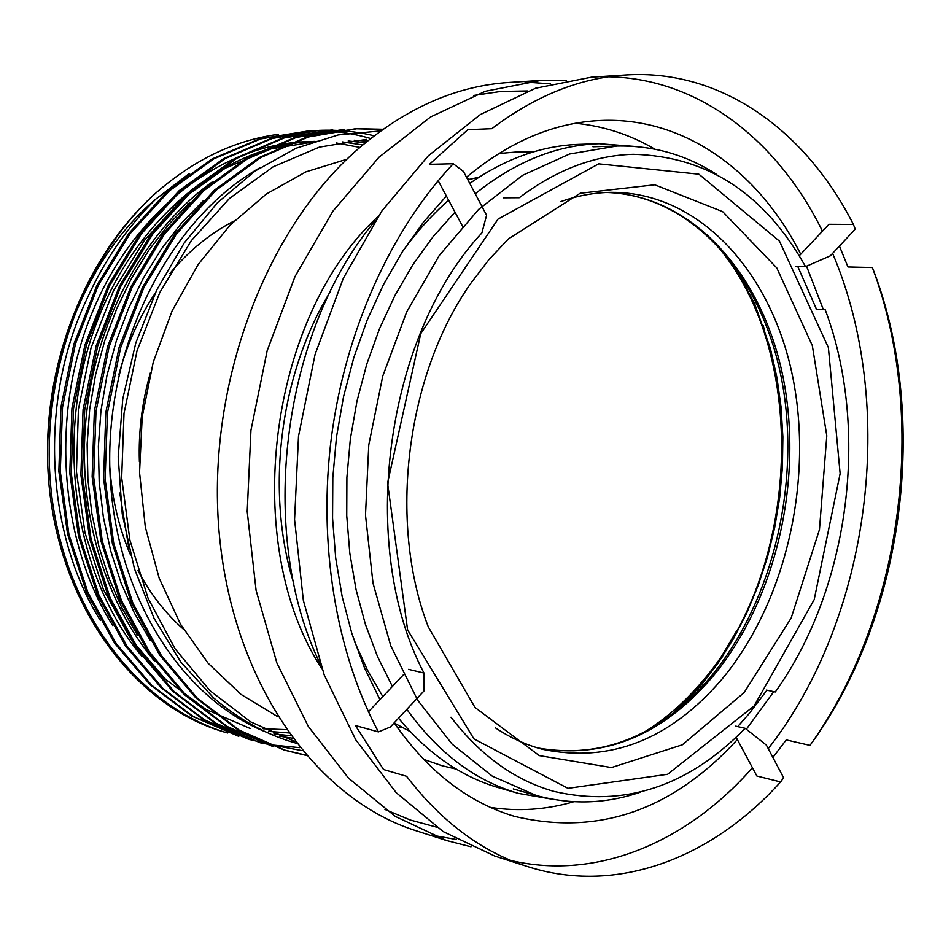 <?xml version="1.0" encoding="UTF-8"?>
<svg xmlns="http://www.w3.org/2000/svg" width="951" height="951" viewBox="0 0 951 951"><rect width="100%" height="100%" fill="white"/><g stroke="black" fill="none" stroke-linecap="round" stroke-linejoin="round"><path stroke-width="1.43" d="M560.84 201.588C577.851 195.573 594.827 192.494 611.731 192.34C699.77 192.233 771.499 272.295 792.658 376.608C813.818 481.206 785.716 603.267 721.203 680.084C669.338 740.068 609.805 763.142 542.581 749.317C526.224 745.037 510.532 737.893 495.495 727.907M508.476 238.879L580.205 193.243L654.752 184.803L722.677 211.645L776.777 267.897L812.32 345.558L826.788 435.784L819.465 529.564L791.173 618.043L744.169 692.542L682.342 744.811L611.481 767.552L539.265 755.605L475.001 707.473L428.33 626.971C387.746 522.503 406.136 374.409 471.03 283.041L489.004 259.528L508.476 238.879M754.072 706.011L667.602 774.292L567.949 788.343L473.943 738.903L407.61 629.942L387.58 483.001L420.734 333.67L498.051 219.075L598.69 163.845L698.902 174.188L779.463 241.138L828.38 347.543L840.137 473.646L814.199 599.594L754.072 706.011M766.898 690.2L749.281 713.464L737.726 726.612M640.154 792.254C605.739 803.928 571.087 804.998 536.186 795.452L492.273 776.147L452.105 744.134L417.655 700.186L390.766 645.8L373.006 583.177L365.493 515.145L368.774 444.961L382.754 376.109L406.671 311.964L439.207 255.593L478.579 209.434L522.741 175.246L569.506 154.026L616.807 146.038C652.992 145.325 686.325 154.835 716.84 174.568M797.758 266.446L816.564 309.408M673.165 713.286L698.569 687.193L707.544 676.113L721.524 656.44L736.573 631.012M770.904 354.485C762.036 318.918 748.247 287.166 729.536 259.219M645.42 731.402C665.783 718.659 684.375 702.42 701.184 682.687C804.712 565.239 809.931 338.318 707.068 234.861M654.835 149.164C630.216 134.697 603.79 126.067 575.545 123.273M375.229 220.787C281.734 331.423 256.604 533.761 320.214 663.905M490.609 807.435C518.675 811.643 546.409 809.741 573.822 801.717M471.007 846.794L446.471 840.506L395.295 816.41L348.482 778.096L308.29 726.409L276.884 662.99L256.081 590.298L247.212 511.507L250.945 430.327L267.172 350.705L295.036 276.479L332.993 211.074L378.95 157.26L430.565 116.961L485.319 91.272L540.846 80.419L566.166 80.312M446.471 840.506L416.181 830.77C317.765 799.969 234.338 685.469 219.645 537.838C204.798 390.385 263.653 230.784 358.051 148.998C406.113 107.974 456.456 85.792 509.082 82.452L540.846 80.419M524.988 82.024L550.367 83.831M456.551 839.531L431.492 835.073M773.769 691.65L746.357 729.239M737.37 739.581C672.155 810.621 597.834 836.202 514.372 816.327C467.916 802.43 427.855 771.285 394.178 722.867M379.948 699.627L364.506 667.899L351.834 633.437L342.182 596.681L335.703 558.118L332.565 518.271L332.814 477.723L336.476 437.044L343.501 396.852L353.772 357.719L367.134 320.202L383.372 284.825L402.19 252.074L423.314 222.368L446.388 196.037M466.489 177.219C509.581 141.39 554.338 122.477 600.77 120.48C684.53 116.735 758.886 171.525 800.73 254.214M806.555 266.197L823.388 309.693M384.929 809.456L410.404 820.047L436.438 827.108M722.213 657.046L726.564 648.475M765.472 335.109L763.332 325.717M527.841 90.951L500.856 91.439L473.574 95.469M768.253 748.651C870.415 618.091 897.815 406.362 832.612 253.37M822.472 231.188C778.108 140.998 699.544 78.457 608.628 76.793M625.817 74.974L591.391 77.186L535.544 88.241L480.362 114.536L428.271 155.833L381.803 211.063L343.359 278.215L315.066 354.45L298.507 436.236L294.572 519.591L303.357 600.426L324.208 674.948L355.769 739.854L396.175 792.635L443.249 831.626L494.698 856.007L527.532 866.563C481.955 851.989 441.633 821.902 406.576 776.301L383.55 769.525L355.448 725.565L378.415 731.89C335.774 651.815 317.658 542.878 331.578 435.962C345.867 329.082 391.527 229.167 453.247 163.738L429.4 164.321L467.809 129.669L491.822 128.682C535.401 95.73 580.062 77.839 625.817 74.974C721.512 68.769 805.961 130.929 853.404 224.448L828.963 224.305L799.244 255.783M511.317 860.596C598.072 880.792 687.728 841.469 752.455 767.742M456.349 769.133L442.156 765.745L423.528 759.314M321.913 668.719C239.914 544.317 268.123 317.111 378.046 216.531M498.728 153.539L518.366 151.851L532.964 152.029M503.364 197.82L519.329 197.713C556.24 169.825 594.173 155.37 633.128 154.312C707.045 156.071 764.521 193.505 805.545 266.637L830.318 255.831L855.246 229.132L853.404 224.448M809.99 745.394C902.879 615.939 928.711 417.18 872.352 267.54L874.254 272.366C929.329 419.082 903.973 614.132 813.093 741.091L809.99 745.394L786.227 739.926L772.89 757.436M735.717 726.148L745.204 728.323L766.399 745.144L783.612 777.752L780.616 781.936C712.097 857.957 616.961 895.378 527.532 866.563M408.55 669.349L423.968 673.023C357.267 546.361 384.977 336.642 481.895 232.912L486.591 215.259L463.434 171.418L453.247 163.738M423.968 673.023L423.991 690.949L390.267 727.051L378.415 731.89M839.424 246.083L847.983 266.969L872.352 267.54M780.616 781.936L756.889 776.04L736.145 737.287M469.497 179.311L466.834 177.861M346.925 159.209L305.901 171.858L266.411 193.992L229.999 225.173L198.129 264.533L172.155 310.775L153.242 362.2L142.21 416.835L139.547 472.504L145.313 526.997L159.186 578.172L180.464 624.129L208.15 663.275L241.019 694.396L277.716 716.685M397.803 728.109L401.477 727.17M805.545 266.637L795.904 266.411M816.231 309.396L825.218 309.764C870.129 429.127 849.35 588.752 775.291 691.959L766.435 690.105M745.204 728.323C688.179 786.548 624.45 807.577 554.029 791.422C514.966 780.426 480.624 755.7 451 717.232M368.441 711.812L403.45 674.758M462.495 226.136L438.173 180.69M306.091 755.379L285.229 750.315L239.2 730.095L197.416 698.319L161.29 655.405L132.926 603.231L113.74 543.437L105.121 478.983L107.463 412.817L120.634 347.793L143.886 287.523L176.327 234.136L215.865 190.414L260.8 157.533L308.302 136.992L357.089 128.694L383.003 129.265M273.377 746.749L227.455 726.612L185.778 695.003L149.747 652.338L121.443 600.497L102.292 541.107L93.685 477.105L96.003 411.391L109.092 346.83L132.237 287L164.559 233.982L203.978 190.557L248.77 157.89L296.13 137.491L344.797 129.241L294.869 137.479L247.094 157.925L202.432 190.366L162.942 234.017L130.917 286.679L107.534 346.746L94.363 411.07L92.152 476.772L100.901 540.881L119.814 599.962L148.118 652.017L184.078 694.444L226.112 726.243L273.377 746.749M260.146 742.779L215.877 723.176L174.295 691.734L138.359 649.307L110.126 597.787L91.023 538.801L82.404 475.238L84.687 409.988L97.703 345.879L120.741 286.465L152.956 233.827L192.221 190.711L236.882 158.258L284.123 137.99L332.684 129.764L282.875 137.966L235.242 158.306L190.699 190.521L151.352 233.875L119.457 286.156L96.17 345.807L83.07 409.667L80.894 474.918L89.644 538.599L108.521 597.276L136.754 648.998L172.63 691.187L214.557 722.819L260.146 742.779L302.073 750.612M250.137 739.795L204.441 719.788L162.978 688.5L127.125 646.323L98.963 595.136L79.896 536.519L71.277 473.396L73.512 408.597L86.482 344.94L109.436 285.954L141.509 233.673L180.642 190.854L225.173 158.603L272.271 138.466L319.156 130.382M238.76 736.359L193.172 716.448L151.803 685.326L116.046 643.387L87.944 592.521L68.912 534.284L60.305 471.577L62.528 407.23L75.414 344.012L98.262 285.443L130.228 233.518L169.23 190.985L213.618 158.96L260.574 138.953L308.897 130.834L259.373 138.941L212.002 159.019L167.756 190.794L128.67 233.566L97.014 285.122L73.916 343.941L60.959 406.921L58.855 471.28L67.58 534.093L86.375 591.997L114.477 643.09L150.175 684.791L191.888 716.103L238.76 736.359M100.426 620.504C45.791 533.725 38.313 400.858 86.874 299.054C104.574 260.003 127.589 226.659 155.916 199.044C90.428 253.762 48.109 352.714 47.55 452.593C47.395 589.109 127.493 705.238 226.041 732.543L227.515 732.983C141.937 707.806 69.578 617.984 52.721 503.186C36.245 388.115 78.743 262.5 155.75 193.112C194.028 159.697 234.945 140.106 278.477 134.317M47.55 452.593C46.872 352.381 89.965 251.563 155.75 193.112M370.64 138.525C350.253 132.569 329.153 130.025 307.363 130.905M374.135 135.803C356.28 131.404 337.962 129.598 319.156 130.37L271.059 138.454L223.544 158.662L179.145 190.664L139.928 233.72L108.152 285.645L84.96 344.868L71.943 408.288L69.803 473.087L78.529 536.328L97.371 594.625L125.544 646.026L161.349 687.977L203.157 719.443L248.627 739.319L274.102 745.192L299.66 747.652M382.706 129.479L355.472 128.754L307.018 136.98L259.112 157.569L214.32 190.212L174.687 234.184L142.543 287.202L119.041 347.709L105.811 412.496L103.588 478.674L112.325 543.235L131.274 602.696L159.637 655.084L195.704 697.761L237.833 729.738L283.648 749.828L305.877 755.13M380.721 130.905L338.271 134.923L296.13 148.225L255.141 170.99L217.517 202.67L184.185 242.981L156.725 290.043L135.827 342.847L122.774 398.873L118.209 456.908L122.239 513.956L134.424 568.639L154.05 618.316L180.785 661.991L213.44 697.761C239.26 719.788 266.827 734.945 296.165 743.218M314.936 141.354C226.136 144.053 132.95 218.338 93.614 330.948C54.409 442.988 75.462 578.03 142.222 656.689M212.085 182.069C146.918 228.989 98.298 314.888 87.052 409.31C75.426 503.721 102.649 599.677 154.716 661.266M119.767 492.987L129.003 548.87M294.929 741.602L250.66 721.868L210.052 690.723L175.103 648.879L148.071 598.227L129.895 540.132L121.68 477.759L124.01 413.471L137.051 350.705L159.899 292.314L191.234 240.758L229.476 198.438L273.175 166.805L319.37 147.143L366.492 139.369M267.005 732.448C179.097 697.737 112.04 590.072 109.745 464.766C107.582 339.864 171.655 217.446 260.348 167.495M150.424 640.617L134.448 613.169L121.11 583.07L110.673 550.807L103.35 517.118L99.201 482.098L98.381 446.316L100.961 410.725L106.964 375.443L116.307 340.969L128.611 308.255L143.744 277.43L161.539 248.805L181.475 223.164L203.466 200.566M354.212 140.249L367.431 141.093M292.361 738.19L279.511 736.181M137.693 635.565L122.132 608.402L109.139 578.683L98.999 546.908L91.902 513.766L87.896 479.352L87.135 444.224L89.691 409.287L95.576 374.658L104.717 340.791L116.759 308.623L131.547 278.286L148.962 250.054L168.47 224.709L189.974 202.313M348.185 140.974L365.327 142.805M290.578 735.777L273.936 733.851M250.113 728.466L205.903 709.398L165.462 679.264L130.477 638.585L103.314 589.263L84.96 532.726L76.46 471.779L78.422 409.215L91.07 347.793L113.419 290.887L144.302 240.448L181.986 199.175L225.28 168.172L271.106 148.891L317.943 141.235M342.241 141.889L362.783 144.932M288.522 732.9L268.467 731.367M112.729 625.58C59.485 541 49.737 413.376 92.556 311.666C134.614 209.802 222.379 144.409 306.186 141.699M336.369 142.971L359.87 147.417M286.239 729.643L263.13 728.751M189.213 173.581L155.845 199.116M555.182 799.72L518.426 793.384C475.5 781.044 438.304 753.026 406.826 709.327M392.394 686.456L377.559 656.677L365.374 624.26L356.066 589.632L349.813 553.268L346.735 515.668L346.901 477.39L350.348 438.993L357.005 401.049L366.777 364.114L379.497 328.749L394.962 295.44L412.9 264.651L433.026 236.775L455.03 212.18M475.238 193.778C515.085 161.789 556.371 145.099 599.082 143.708L636.278 146.561M234.208 220.941C210.385 233.161 188.952 250.66 169.92 273.448M155.179 293.253C138.989 317.586 126.899 344.666 118.899 374.504M109.769 466.252C111.826 498.051 118.756 527.65 130.56 555.027M138.002 570.6C150.317 593.888 165.486 613.443 183.507 629.277M518.426 793.384L499.584 787.987C461.687 777.122 428.009 753.858 398.54 718.195M382.825 696.584L367.538 670.3L354.461 641.497M402.962 250.886C416.954 231.545 432.17 214.653 448.61 200.197M469.77 183.424C505.504 158.555 542.082 145.527 579.492 144.338L599.082 143.708M410.154 731.545L394.308 723.081M293.93 583.997C265.067 491.845 279.677 374.123 330.199 291.838M467.833 179.751L478.971 177.195M150.46 372.614C142.079 401.738 138.382 431.433 139.393 461.722M537.826 747.985C603.314 759.409 661.218 736.098 711.514 678.051C775.35 602.34 803.524 482.371 783.398 378.855C763.225 275.612 693.517 195.276 606.786 192.471C692.114 195.288 760.883 274.589 781.211 377.202C801.61 479.316 774.055 601.401 709.731 677.98C659.828 735.896 602.518 759.231 537.802 747.973M616.807 146.038L592.972 146.775M536.186 795.452L513.243 788.914M732.936 263.677L754.63 303.654L770.381 348.47L776.908 377.464L781.033 406.85L782.875 436.842L782.423 467.143L779.689 497.456L774.708 527.472L767.528 556.894L758.209 585.424L746.832 612.789L733.483 638.68L718.302 662.811L701.398 684.922L677.576 709.767M357.089 128.694L355.472 128.765M285.229 750.303L283.648 749.828M250.149 739.783L248.627 739.319"/></g></svg>
